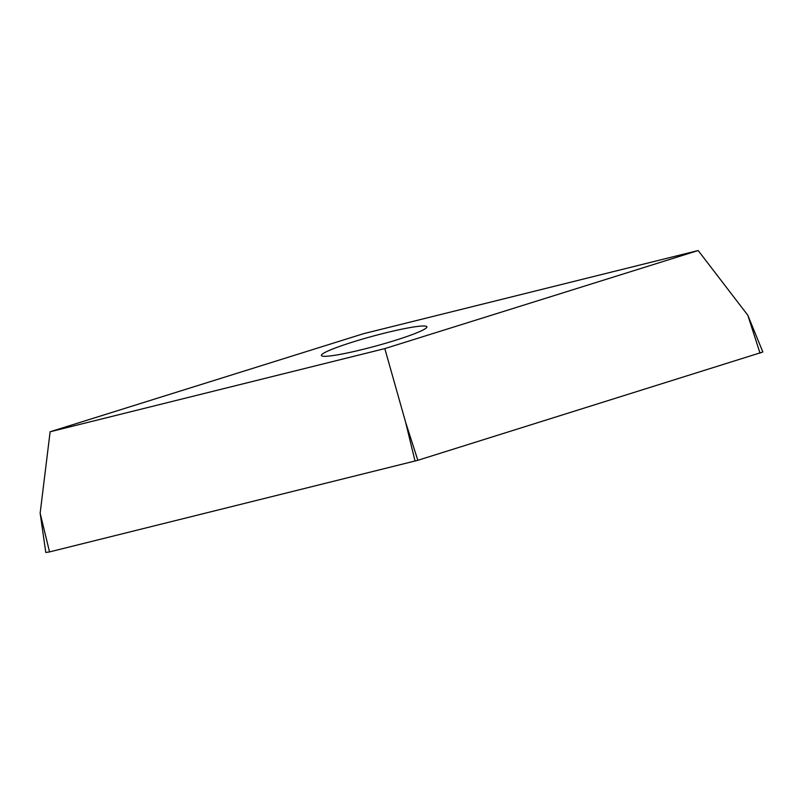 <?xml version="1.0" encoding="UTF-8"?>
<svg xmlns="http://www.w3.org/2000/svg" width="803" height="803" viewBox="0 0 803 803"><rect width="100%" height="100%" fill="white"/><g stroke="black" fill="none" stroke-linecap="round" stroke-linejoin="round"><path stroke-width="1.2" d="M422.539 326.008A54.654 5.139 164.8 0 1 426.885 326.831A54.654 5.139 164.8 0 1 385.53 343.293A54.654 5.139 164.8 0 1 325.747 356.301A54.654 5.139 164.8 0 1 321.401 355.488A54.654 5.139 164.8 0 1 362.755 339.017A54.654 5.139 164.8 0 1 422.539 326.008M698.168 250.536L384.818 348.602L50.117 431.773L363.468 333.707L698.168 250.536L747.834 315.268L762.85 352.005L417.841 460.3L49.535 551.912L45.791 552.464L40.15 513.177L49.535 551.912M50.117 431.773L40.15 513.177M384.818 348.602L405.645 422.358L417.841 460.3M415.041 461.083L405.645 422.358M760.029 353.21L747.834 315.268"/></g></svg>
